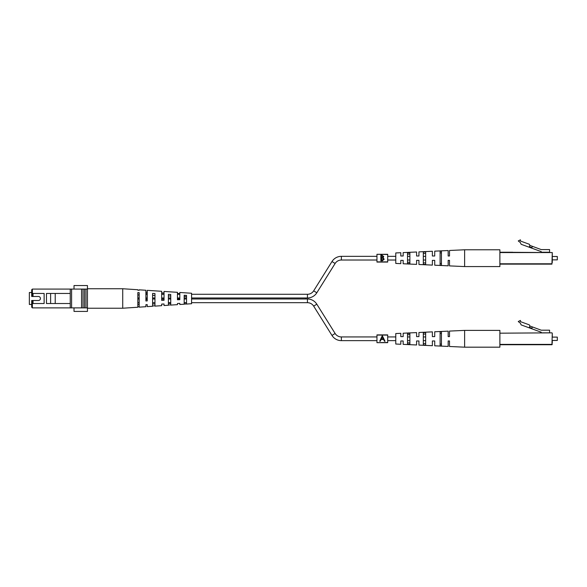 <?xml version="1.0" encoding="UTF-8"?>
<svg xmlns="http://www.w3.org/2000/svg" width="587" height="587" viewBox="0 0 587 587"><rect width="100%" height="100%" fill="white"/><g stroke="black" fill="none" stroke-linecap="round" stroke-linejoin="round"><path stroke-width="0.88" d="M407.525 258.185L407.525 252.843L409.873 252.733L409.873 263.636L407.525 263.519L407.525 258.185M403.159 260.364L400.804 260.364L400.804 263.651L395.77 263.424L395.77 252.946L400.804 252.711L400.804 255.998L403.159 255.998L403.159 252.601L416.594 251.992L416.594 255.998L418.942 255.998L418.942 251.882L432.377 251.265L432.377 255.998L434.725 255.998L434.255 255.998L434.725 255.998L434.725 251.155L448.16 250.539L448.16 255.998L449.503 255.998L449.503 250.48L464.618 249.783L464.618 266.579L449.503 265.889L449.503 260.364L448.16 260.364L448.16 265.823L434.725 265.207L434.725 260.364L432.377 260.364L432.377 265.104L418.942 264.488L418.942 260.364L416.594 260.364L416.594 264.377L403.159 263.761L403.159 260.364L402.044 260.364M441.446 258.185L441.446 265.17L440.103 265.111L440.103 251.258L441.446 251.192L441.446 258.185M425.656 258.185L425.656 264.407L423.308 264.297L423.308 252.072L425.656 251.955L425.656 258.185M407.525 254.142L409.873 254.046M423.308 253.525L425.656 253.43M440.103 252.88L441.446 252.828M418.942 255.998L417.46 255.998M400.804 255.998L403.159 255.998L400.804 255.998M418.472 260.364L418.942 260.364M448.16 260.364L448.593 260.364M400.804 260.364L401.669 260.364M441.446 263.534L440.103 263.482M425.656 262.932L423.308 262.844M409.873 262.316L407.525 262.22M464.618 266.579L499.882 266.579L499.882 249.783L464.618 249.783M529.878 245.395L529.349 244.273L520.434 241.03L520.434 239.819L518.262 240.941L520.324 242.548L521.161 244.302L541.192 251.588L541.192 252.241L549.586 252.241L549.586 249.585L541.192 249.585L529.878 245.395M529.856 245.454L529.21 247.23M529.393 246.716L531.917 247.633L532.38 246.371M512.642 252.241L502.567 252.241M499.882 252.241L552.279 252.571L499.882 252.571M499.882 263.79L551.941 263.79L552.279 252.571L551.941 264.128L499.882 264.128M552.279 253.819L552.279 256.504L557.312 256.504L557.312 259.865L552.279 259.865L552.279 262.55L552.279 253.819M557.312 259.865L557.312 256.504M376.957 342.485L376.957 334.906L387.706 334.906L387.706 342.669L376.957 342.669L387.706 342.485M382.298 335.647L379.716 341.245L380.266 341.245L381.088 339.447L383.627 339.447L384.478 341.245L385.028 341.245L382.298 335.647M383.355 338.875L381.352 338.875M381.396 338.787L382.342 336.733L383.318 338.787M70.249 293.449L70.249 303.523L46.468 303.523L46.468 293.449L70.249 293.449M32.373 289.083L32.373 295.797L33.041 296.472L38.419 296.472A2.018 2.018 0 0 1 40.43 298.482A2.018 2.018 0 0 1 38.419 300.5L31.698 300.5L31.698 307.214L32.373 307.889L32.373 302.848L33.041 303.523L44.128 303.523L44.128 293.449L33.041 293.449L33.041 296.472L31.698 296.472L31.698 289.751L32.373 289.083L70.249 289.083L70.249 307.889L87.456 307.889L87.456 285.553L74.021 285.553L74.021 289.083M70.249 289.083L87.456 289.083M55.222 293.449L55.222 303.523M50.614 293.449L50.614 303.523M83.016 289.083L83.016 307.889M85.973 289.083L85.973 307.889M74.021 307.889L74.021 311.418L87.456 311.418L87.456 307.889M81.542 289.083L81.542 307.889M84.491 289.083L84.491 307.889M32.373 307.889L70.249 307.889M33.041 293.449L32.373 294.116M32.373 302.848L32.373 301.175L33.041 300.5L33.041 303.523M147.234 299.531L145.892 299.553M179.813 303.516L179.813 304.492L184.179 304.205L184.179 295.254L186.527 295.393L186.527 304.051L191.567 303.721L191.567 293.243L179.813 292.48L179.813 299.686L177.465 299.774L177.465 292.326L164.03 291.445L164.03 300.287L161.674 300.375L161.674 291.291L147.234 290.345L147.234 300.911L145.892 300.962L145.892 290.257L139.178 289.824L139.178 290.272L137.828 290.198L137.828 289.736L122.72 288.745L122.72 308.226L87.456 308.226M179.813 298.842L177.465 298.893M164.03 299.179L161.674 299.231M137.828 304.426L139.178 304.382M139.178 294.975L137.828 294.931M152.605 303.956L154.961 303.883M154.961 295.474L152.605 295.4M168.396 303.45L170.744 303.376M170.744 295.98L168.396 295.907M184.179 302.929L186.527 302.855M186.527 296.508L184.179 296.428M122.72 308.226L137.828 307.236L137.828 292.583L139.178 292.664L139.178 307.148L145.892 306.707L145.892 305.372M164.03 304.382L164.03 303.993L161.674 304.081L161.674 305.68L154.961 306.12L154.961 293.559L152.605 293.419L152.605 306.275L147.234 306.619L147.234 304.624L145.892 304.675M164.03 303.993L164.03 305.526L168.396 305.24L168.396 294.329L170.744 294.461L170.744 305.086L177.465 304.646L177.465 303.64M179.813 303.398L177.465 303.486M137.828 306.774L139.178 306.7M152.605 305.937L154.961 305.805M168.396 305.027L170.744 304.895M184.179 304.11L186.527 303.971M145.892 293.705L147.234 293.727M161.674 294.028L164.03 294.08M145.892 292.297L147.234 292.348M161.674 304.081L161.674 304.506M161.674 292.884L164.03 292.972M177.465 293.485L179.813 293.573M407.525 338.787L407.525 333.453L409.873 333.335L409.873 344.239L407.525 344.121L407.525 338.787M403.159 340.974L400.804 340.974L400.804 344.261L395.77 344.026L395.77 333.548L400.804 333.321L400.804 336.608L403.159 336.608L403.159 333.211L416.594 332.594L416.594 336.608L418.942 336.608L418.942 332.484L432.377 331.868L432.377 336.608L434.725 336.608L434.255 336.608L434.725 336.608L434.725 331.765L448.16 331.149L448.16 336.608L449.503 336.608L449.503 331.083L464.618 330.393L464.618 347.181L449.503 346.491L449.503 340.974L448.16 340.974L448.16 346.433L434.725 345.816L434.725 340.974L432.377 340.974L432.377 345.706L418.942 345.09L418.942 340.974L416.594 340.974L416.594 344.98L403.159 344.364L403.159 340.974L402.044 340.974M441.446 338.787L441.446 345.78L440.103 345.714L440.103 331.86L441.446 331.794L441.446 338.787M425.656 338.787L425.656 345.017L423.308 344.899L423.308 332.675L425.656 332.558L425.656 338.787M407.525 334.744L409.873 334.656M423.308 334.128L425.656 334.04M440.103 333.489L441.446 333.438M418.942 336.608L417.46 336.608M400.804 336.608L403.159 336.608L400.804 336.608M418.472 340.974L418.942 340.974M448.16 340.974L448.593 340.974M400.804 340.974L401.669 340.974M441.446 344.143L440.103 344.092M425.656 343.534L423.308 343.446M409.873 342.925L407.525 342.83M464.618 347.181L499.882 347.181L499.882 330.393L464.618 330.393M529.878 325.998L529.349 324.882L520.434 321.632L520.434 320.421L518.262 321.544L520.324 323.151L521.161 324.905L541.192 332.198L541.192 332.844L549.586 332.844L549.586 330.188L541.192 330.188L529.878 325.998M529.856 326.064L529.21 327.832M529.393 327.326L531.917 328.243L532.38 326.981M541.192 332.844L549.586 332.844M551.941 332.844L499.882 333.181M551.941 344.73L499.882 344.73L551.941 344.73L552.279 333.181M552.279 334.421L552.279 337.107L557.312 337.107L557.312 340.467L552.279 340.467L552.279 343.153M557.312 340.467L557.312 337.107M31.698 304.462L29.35 304.462L29.35 292.509L31.698 292.509M381.704 258.141L381.367 260.224L383.663 259.205L382.746 258.207L381.704 258.141L382.607 258.185M380.868 258.185L380.868 255.198L381.961 255.198L383.737 256.585L383.091 257.774L384.169 259.205L382.379 260.797L380.868 260.797L380.868 258.185M381.367 255.771L382.049 255.771L381.367 255.771L381.367 257.568L383.238 256.6L382.049 255.771M376.957 254.487L376.957 262.066L387.706 262.066L387.706 254.303L376.957 254.303L387.706 254.487M376.957 336.938L341.363 336.938A7.36 7.36 0 0 1 335.118 333.482L316.811 304.183A11.05 11.05 0 0 0 307.441 298.988L305.761 298.988L305.761 297.976L307.441 297.983L307.441 294.285L191.567 294.285M179.813 294.285L177.465 294.285M164.03 294.285L161.674 294.285M147.234 294.285L145.892 294.285M307.441 297.983A11.05 11.05 0 0 0 316.811 292.788L335.118 263.49A7.36 7.36 0 0 1 341.363 260.026L376.957 260.026M307.441 294.285A7.36 7.36 0 0 0 313.678 290.829L331.985 261.531A11.05 11.05 0 0 1 341.363 256.336L376.957 256.336M305.761 297.976L191.567 297.976M186.527 297.976L184.179 297.976M179.813 297.976L177.465 297.976M170.744 297.976L168.396 297.976M164.03 297.976L161.674 297.976M154.961 297.976L152.605 297.976M147.234 297.976L145.892 297.976M139.178 297.976L137.828 297.976M305.761 298.996L191.567 298.996M186.527 298.996L184.179 298.996M170.744 298.996L168.396 298.996M164.03 298.996L161.674 298.996M154.961 298.996L152.605 298.996M147.234 298.996L145.892 298.996M139.178 298.996L137.828 298.996M307.441 298.988L307.441 302.687L191.567 302.687M186.527 302.687L184.179 302.687M170.744 302.687L168.396 302.687M154.961 302.687L152.605 302.687M139.178 302.687L137.828 302.687M307.441 302.687A7.36 7.36 0 0 1 313.678 306.143L331.985 335.441A11.05 11.05 0 0 0 341.363 340.636L376.957 340.636M387.706 260.026L395.77 260.026M407.525 260.026L409.873 260.026M423.308 260.026L425.656 260.026M387.706 256.336L395.77 256.336M407.525 256.336L409.873 256.336M423.308 256.336L425.656 256.336M387.706 340.636L395.77 340.636M407.525 340.636L409.873 340.636M423.308 340.636L425.656 340.636M387.706 336.938L395.77 336.938M407.525 336.938L409.873 336.938M423.308 336.938L425.656 336.938M71.592 289.083L71.592 307.889M499.882 344.393L552.279 344.393M316.811 292.788L313.678 290.829M316.811 304.183L313.678 306.143M335.118 263.49L331.985 261.531M335.118 333.482L331.985 335.441M341.363 260.026L341.363 256.336M341.363 336.938L341.363 340.636M376.957 335.096L387.706 335.096M122.72 288.745L87.456 288.745M376.957 261.875L387.706 261.875"/></g></svg>
